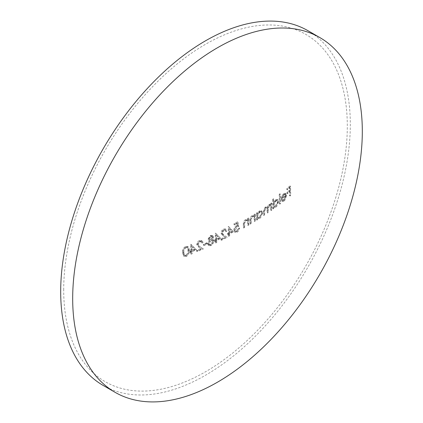 <?xml version="1.0" encoding="UTF-8"?>
<svg xmlns="http://www.w3.org/2000/svg" width="423" height="423" viewBox="0 0 423 423"><rect width="100%" height="100%" fill="white"/><g stroke="black" fill="none" stroke-linecap="round" stroke-linejoin="round"><path stroke-width="0.32" stroke-dasharray="2.12 1.59" d="M284.208 200.883L284.912 200.206L286.641 195.479L286.059 193.676L285.224 193.163L283.532 193.586L281.57 196.468L281.057 199.222A420.626 242.844 0 0 0 285.446 195.77L283.68 199.656L282.257 200.037L281.866 199.667A419.817 327.28 148.3 0 1 281.327 200.47L281.824 201.004L282.881 200.988L284.314 199.862L286.043 195.13L285.456 193.332L286.059 193.676L284.134 193.935L282.173 196.817L281.66 199.571A420.626 242.844 0 0 0 286.048 196.113L284.282 200.005L282.992 200.444L282.464 200.01A419.817 327.28 148.3 0 1 281.93 200.814L283.151 201.443L284.208 200.883L283.606 200.539M276.055 207.106L276.758 206.472L278.678 201.649L278.519 200.587L277.895 199.793L276.515 199.825L273.935 203.098L273.861 199.059A420.483 242.765 180 0 1 273.226 199.519A418.03 241.348 60 0 1 273.337 208.978A420.642 242.855 0 0 0 273.972 208.518A417.913 241.284 -120 0 0 273.967 207.36L273.369 207.016L274.728 207.18L276.161 206.123L278.08 201.3L277.298 199.445L275.378 199.815L273.332 202.754L273.258 198.715A420.483 242.765 180 0 1 272.629 199.17A418.03 241.348 60 0 1 272.74 208.629A420.642 242.855 0 0 0 273.369 208.174A417.913 241.284 -120 0 0 273.369 207.016L275.331 207.529L276.055 207.106L275.458 206.762M259.902 218.331L260.653 217.723L262.704 212.975L262.535 211.907L261.869 211.088L260.378 211.077L257.633 214.181A420.034 242.506 -120 0 0 257.612 212.933A420.562 242.807 180 0 1 256.935 213.366A420.087 242.538 60 0 1 256.994 220.092A420.642 242.855 0 0 0 257.67 219.659A420.034 242.506 -120 0 0 257.665 218.501L257.068 218.152L258.522 218.374L260.05 217.374L262.107 212.632L261.266 210.744L259.22 211.035L257.031 213.837A420.034 242.506 -120 0 0 257.015 212.584A420.562 242.807 180 0 1 256.338 213.018A420.087 242.538 60 0 1 256.396 219.743A420.642 242.855 0 0 0 257.068 219.315A420.034 242.506 -120 0 0 257.068 218.152L259.119 218.723L259.902 218.331L259.299 217.982M239.677 228.177L238.958 228.584L237.192 231.228L235.838 231.418L235.162 230.466L237.06 226.924L238.836 226.4L237.932 222.239A420.494 242.77 180 0 1 234.617 224.084A420.515 242.786 60 0 1 234.638 225.036A420.52 242.786 0 0 0 237.388 223.508A420.621 189.166 50.9 0 1 237.863 225.697L236.912 226.051C235.315 227.098 234.479 228.573 234.4 230.477L234.585 231.571L235.236 232.386L237.234 232.148L238.249 231.339L239.677 228.177L239.074 227.833L238.355 228.24L236.589 230.884L235.119 231.011L234.527 229.694L236.457 226.575L238.234 226.056L237.335 221.895A420.494 242.77 180 0 1 234.014 223.735A420.515 242.786 60 0 1 234.035 224.687A420.52 242.786 0 0 0 236.79 223.159A420.621 189.166 50.9 0 1 237.266 225.353L236.314 225.702C234.707 226.76 233.871 228.24 233.797 230.128L234.638 232.042L236.631 231.799L237.652 230.995L239.074 227.833M211.146 236.774L212.399 236.616L212.901 237.398L211.167 239.756L209.988 239.878L209.433 239.016L211.146 236.774L210.548 236.431L211.918 236.325L212.901 237.398M211.162 240.713L212.764 240.576L213.398 241.681L211.236 244.579L209.676 244.764L209.036 243.659L211.162 240.713L210.559 240.364L212.246 240.269L213.398 241.681M214.175 241.279L213.594 239.915L212.441 239.577L213.678 237.012L213.123 235.823L211.764 235.606L210.141 236.473L209.327 237.403L208.65 239.244L209.147 240.513L209.924 240.766L208.248 244.008L209.057 245.684L208.322 245.255L209.353 245.541L211.955 244.309L213.578 240.936L212.885 239.503L211.844 239.228L213.076 236.663L212.404 235.4L210.485 235.5L208.047 239.069L208.624 240.216L209.322 240.423L207.651 243.659L208.322 245.255L209.951 245.89L212.558 244.658L214.175 241.279L213.578 240.936M183.889 252.573C183.656 250.612 184.417 248.994 186.183 247.714L186.897 247.561L187.992 248.079L188.552 250.686C188.827 252.631 188.066 254.244 186.273 255.513L185.486 255.666L184.46 255.106L183.889 252.573L183.291 252.23C183.059 250.247 183.825 248.629 185.586 247.365L186.183 247.714M189.382 250.347L188.996 247.793L188.42 246.958L187.696 246.583L186.189 246.746C183.836 248.306 182.784 250.358 183.048 252.912L183.376 255.238L184.306 256.433L186.305 256.444L187.437 255.751C188.965 254.038 189.61 252.235 189.382 250.347L188.785 250.004L187.553 246.413L185.591 246.403C183.238 247.947 182.191 250.004 182.445 252.568L183.709 256.089L185.702 256.1L186.834 255.402C188.362 253.7 189.012 251.897 188.785 250.004M307.902 30.673A204.801 118.244 -60 0 1 350.318 124.431A204.801 118.244 -60 0 1 260.922 330.532A204.801 118.244 -60 0 1 103.106 385.401M206.847 242.696A420.615 242.839 180 0 1 203.442 244.251A417.575 241.089 60 0 1 203.452 245.197A420.626 242.844 0 0 0 206.858 243.637A418.077 241.38 -120 0 0 206.847 242.696L207.45 243.04A420.615 242.839 180 0 1 204.045 244.6A417.575 241.089 60 0 1 204.05 245.541A420.626 242.844 0 0 0 207.455 243.986A418.077 241.38 -120 0 0 207.45 243.04M243.341 224.296L243.357 227.722A420.642 242.855 0 0 0 244.066 227.304A420.626 242.85 -120 0 0 244.05 224.153L244.119 222.572L245.583 220.367L247.006 220.24L247.54 220.996L247.672 225.163A420.642 242.855 0 0 0 248.37 224.74A420.525 242.791 -120 0 0 248.312 218.014A420.562 242.807 180 0 1 247.614 218.437A420.552 242.807 60 0 1 247.635 219.653L248.232 219.997L246.043 219.96C244.478 221.187 243.775 222.747 243.944 224.639L243.96 228.066A420.642 242.855 0 0 0 244.663 227.653A420.626 242.85 -120 0 0 244.653 224.497L244.721 222.916L246.181 220.716L247.439 220.51L248.142 221.34L248.269 225.507A420.642 242.855 0 0 0 248.967 225.089A420.525 242.791 -120 0 0 248.909 218.363A420.562 242.807 180 0 1 248.216 218.781A420.552 242.807 60 0 1 248.232 219.997L245.446 219.611C243.875 220.848 243.172 222.408 243.341 224.296L243.944 224.639M249.94 220.351A420.467 242.76 60 0 1 249.951 223.778A420.642 242.855 0 0 0 250.643 223.355A420.436 242.739 -120 0 0 250.633 220.198L250.696 218.617L252.124 216.396L253.514 216.248L254.038 216.999L254.16 218.733A420.24 242.628 60 0 1 254.165 221.16A420.642 242.855 0 0 0 254.847 220.732A420.198 242.601 -120 0 0 254.789 214.006A420.562 242.807 180 0 1 254.112 214.435A420.24 242.628 60 0 1 254.128 215.651L254.731 216L252.589 215.984C251.056 217.237 250.374 218.807 250.538 220.695A420.467 242.76 60 0 1 250.553 224.121A420.642 242.855 0 0 0 251.241 223.698A420.436 242.739 -120 0 0 251.23 220.542L251.299 218.961L252.721 216.74L253.377 216.47L254.392 216.835L254.757 219.082A420.24 242.628 60 0 1 254.768 221.509A420.642 242.855 0 0 0 255.444 221.076A420.198 242.601 -120 0 0 255.392 214.35A420.562 242.807 180 0 1 254.709 214.778A420.24 242.628 60 0 1 254.731 216L254.128 215.651L251.992 215.64C250.453 216.888 249.771 218.458 249.94 220.351L250.538 220.695M263.423 211.484A419.399 242.141 60 0 1 263.439 215.122A420.642 242.855 0 0 0 264.095 214.678A419.32 242.099 -120 0 0 264.079 211.04L265.311 207.804L266.464 207.63L267.061 210.03A418.934 241.871 60 0 1 267.072 212.642A420.642 242.855 0 0 0 267.717 212.193L267.706 208.777L268.922 205.303L270.054 205.129L270.641 207.307A418.384 241.554 60 0 1 270.651 210.125A420.642 242.855 0 0 0 271.291 209.671A418.278 241.496 -120 0 0 271.233 202.945A420.562 242.807 180 0 1 270.598 203.4A418.384 241.554 60 0 1 270.614 204.573L269.879 204.135L268.795 204.552L267.151 207.349L266.664 206.847L265.184 207.053L263.423 211.484L264.021 211.833A419.399 242.141 60 0 1 264.037 215.466A420.642 242.855 0 0 0 264.692 215.027A419.32 242.099 -120 0 0 264.676 211.384L265.908 208.153L266.49 207.889L267.362 208.275L267.664 210.379A418.934 241.871 60 0 1 267.669 212.986A420.642 242.855 0 0 0 268.319 212.536L268.304 209.126L269.52 205.647L270.08 205.393L270.932 205.747L271.243 207.651A418.384 241.554 60 0 1 271.254 210.474A420.642 242.855 0 0 0 271.889 210.02A418.278 241.496 -120 0 0 271.83 203.294A420.562 242.807 180 0 1 271.196 203.749A418.384 241.554 60 0 1 271.212 204.922L270.477 204.483L269.398 204.896L267.748 207.693L266.813 207.053L265.136 207.979L264.322 209.427L264.021 211.833M270.614 204.573L269.879 204.135L270.614 204.573M279.212 194.284L279.323 203.743A420.642 242.855 0 0 0 279.936 203.273L279.825 193.813A420.483 242.765 180 0 1 279.212 194.284L279.815 194.628L279.926 204.087A420.642 242.855 0 0 0 280.539 203.622L280.428 194.162A420.483 242.765 180 0 1 279.815 194.628M289.48 191.17A413.98 239.011 60 0 1 289.506 195.643A420.642 242.855 0 0 0 290.088 195.156A413.794 238.905 -120 0 0 289.977 185.935A420.494 242.77 180 0 1 286.794 188.563A414.757 239.46 60 0 1 286.815 189.515A420.52 242.786 0 0 0 289.417 187.373A413.98 239.011 60 0 1 289.464 190.223A420.589 242.823 180 0 1 286.863 192.359A414.757 239.46 60 0 1 286.879 193.306A420.605 242.834 0 0 0 289.48 191.17L290.078 191.513A413.98 239.011 60 0 1 290.104 195.992A420.642 242.855 0 0 0 290.686 195.505A413.794 238.905 -120 0 0 290.58 186.284A420.494 242.77 180 0 1 287.397 188.907A414.757 239.46 60 0 1 287.413 189.858A420.52 242.786 0 0 0 290.019 187.722A413.98 239.011 60 0 1 290.067 190.567A420.589 242.823 180 0 1 287.466 192.703A414.757 239.46 60 0 1 287.476 193.649A420.605 242.834 0 0 0 290.078 191.513M63.699 289.908A200.544 115.786 -60 0 1 205.504 44.293A200.544 115.786 -60 0 1 347.309 126.165A200.544 115.786 -60 0 1 205.504 371.78A200.544 115.786 -60 0 1 63.699 289.908M190.694 251.69A415.349 239.804 60 0 1 190.704 253.805A420.642 242.855 0 0 0 191.529 253.462A415.508 239.894 -120 0 0 191.519 251.341A420.636 242.85 0 0 0 195.854 249.501A417.876 62.303 -143.9 0 0 190.757 244.277A420.483 242.765 180 0 1 190.588 244.346A415.349 239.804 60 0 1 190.688 250.744A420.626 242.844 180 0 1 189.626 251.188A415.137 239.682 60 0 1 189.631 252.134A420.636 242.85 0 0 0 190.694 251.69L191.296 252.034A415.349 239.804 60 0 1 191.302 254.154A420.642 242.855 0 0 0 192.127 253.805A415.508 239.894 -120 0 0 192.121 251.69A420.636 242.85 0 0 0 196.452 249.845A417.876 62.303 -143.9 0 0 191.355 244.621A420.483 242.765 180 0 1 191.191 244.695A415.349 239.804 60 0 1 191.291 251.093A420.626 242.844 180 0 1 190.228 251.537A415.137 239.682 60 0 1 190.234 252.478A420.636 242.85 0 0 0 191.296 252.034M196.674 250.326A416.459 240.444 60 0 1 196.674 251.262A420.642 242.855 0 0 0 202.781 248.565L199.286 246.313L197.546 244.23L199.466 241.496L200.936 241.438L201.581 242.707A420.573 242.813 0 0 0 202.384 242.347L201.464 240.513L199.402 240.56C197.747 241.417 196.859 242.733 196.732 244.51L198.604 247.021A418.87 11.125 31.1 0 1 200.862 248.481A420.642 242.855 180 0 1 196.674 250.326L197.271 250.67A416.459 240.444 60 0 1 197.271 251.611A420.642 242.855 0 0 0 203.378 248.914L199.889 246.657L198.144 244.579L200.063 241.84L201.533 241.782L202.183 243.056A420.573 242.813 0 0 0 202.982 242.696L202.744 241.607L202.062 240.856L200 240.909C198.35 241.755 197.462 243.072 197.33 244.854L199.201 247.37A418.87 11.125 31.1 0 1 201.464 248.83A420.642 242.855 180 0 1 197.271 250.67M215.349 240.555A419.145 241.993 60 0 1 215.355 242.675A420.642 242.855 0 0 0 216.127 242.294A419.23 242.046 -120 0 0 216.121 240.179A420.636 242.85 0 0 0 220.166 238.17A420.039 62.625 -143.9 0 0 215.397 233.136A420.483 242.765 180 0 1 215.244 233.216A419.145 241.993 60 0 1 215.344 239.614A420.626 242.844 180 0 1 214.35 240.095A419.034 241.93 60 0 1 214.355 241.041A420.636 242.85 0 0 0 215.349 240.555L215.947 240.904A419.145 241.993 60 0 1 215.952 243.019A420.642 242.855 0 0 0 216.724 242.643A419.23 242.046 -120 0 0 216.719 240.523A420.636 242.85 0 0 0 220.769 238.519A420.039 62.625 -143.9 0 0 216 233.485A420.483 242.765 180 0 1 215.841 233.559A419.145 241.993 60 0 1 215.942 239.957A420.626 242.844 180 0 1 214.947 240.444A419.034 241.93 60 0 1 214.953 241.385A420.636 242.85 0 0 0 215.947 240.904M220.933 238.963A419.701 242.316 60 0 1 220.933 239.904A420.642 242.855 0 0 0 226.638 236.975L223.376 234.855L221.747 232.835L223.54 230.027L224.909 229.916L225.517 231.159A420.573 242.813 0 0 0 226.268 230.768L225.406 228.965L223.476 229.097C221.927 230.017 221.097 231.37 220.986 233.147L222.736 235.59A420.34 11.162 31.1 0 1 224.851 236.965A420.642 242.855 180 0 1 220.933 238.963L221.53 239.312A419.701 242.316 60 0 1 221.536 240.253A420.642 242.855 0 0 0 227.236 237.319L223.973 235.199L222.345 233.184L224.137 230.371L225.512 230.26L226.115 231.508A420.573 242.813 0 0 0 226.865 231.117L226.638 230.033L225.422 229.123L224.079 229.44L222.487 230.842L221.589 233.491L223.333 235.934A420.34 11.162 31.1 0 1 225.448 237.308A420.642 242.855 180 0 1 221.53 239.312M228.335 233.961A420.251 242.633 60 0 1 228.341 236.076A420.642 242.855 0 0 0 229.081 235.685A420.293 242.654 -120 0 0 229.076 233.565A420.636 242.85 0 0 0 232.967 231.471A420.562 62.704 -143.9 0 0 228.378 226.538A420.483 242.765 180 0 1 228.23 226.617A420.251 242.633 60 0 1 228.325 233.015A420.626 242.844 180 0 1 227.373 233.522A420.192 242.596 60 0 1 227.378 234.464A420.636 242.85 0 0 0 228.335 233.961L228.933 234.305A420.251 242.633 60 0 1 228.938 236.425A420.642 242.855 0 0 0 229.678 236.029A420.293 242.654 -120 0 0 229.673 233.914A420.636 242.85 0 0 0 233.57 231.815A420.562 62.704 -143.9 0 0 228.975 226.887A420.483 242.765 180 0 1 228.827 226.966A420.251 242.633 60 0 1 228.928 233.364A420.626 242.844 180 0 1 227.971 233.866A420.192 242.596 60 0 1 227.976 234.813A420.636 242.85 0 0 0 228.933 234.305M185.591 246.403L186.189 246.746M182.445 252.568L183.048 252.912M185.702 256.1L186.305 256.444M185.586 247.365L187.008 247.397L187.949 250.342C188.219 252.309 187.463 253.922 185.676 255.169L186.273 255.513M185.676 255.169L184.269 255.148L183.667 254.403L184.264 254.746M183.667 254.403L183.291 252.23M192.116 250.749A415.508 239.894 -120 0 0 192.063 246.741A417.76 62.377 36.1 0 1 194.844 249.591A420.626 242.844 180 0 1 192.116 250.749L191.513 250.4A415.508 239.894 -120 0 0 191.466 246.392L192.063 246.741M190.688 250.744L191.291 251.093M190.588 244.346L191.191 244.695M189.626 251.188L190.228 251.537M189.631 252.134L190.234 252.478M190.704 253.805L191.302 254.154M191.529 253.462L192.127 253.805M191.519 251.341L192.121 251.69M195.854 249.501L196.452 249.845M190.757 244.277L191.355 244.621M191.466 246.392A417.76 62.377 36.1 0 1 194.242 249.247L194.844 249.591M194.242 249.247A420.626 242.844 180 0 1 191.513 250.4M202.384 242.347L202.982 242.696M199.402 240.56L200 240.909M196.732 244.51L197.33 244.854M198.604 247.021L199.201 247.37M200.862 248.481L201.464 248.83M196.674 251.262L197.271 251.611M202.781 248.565L203.378 248.914M199.286 246.313L199.889 246.657M197.546 244.23L198.144 244.579M199.466 241.496L200.063 241.84M201.581 242.707L202.183 243.056M206.858 243.637L207.455 243.986M203.452 245.197L204.05 245.541M203.442 244.251L204.045 244.6M210.649 245.171L211.246 245.514M211.844 239.228L212.441 239.577M213.076 236.663L213.678 237.012M210.485 235.5L211.082 235.844M208.047 239.069L208.645 239.418M209.322 240.423L209.924 240.766M207.651 243.659L208.248 244.008M212.298 237.049L210.569 239.413L211.167 239.756M210.569 239.413L209.279 239.481L208.835 238.672L209.433 239.016M208.835 238.672L210.548 236.431M212.801 241.332L210.638 244.235L211.236 244.579M210.638 244.235L208.988 244.372L208.439 243.31L209.036 243.659M208.439 243.31L210.559 240.364M216.713 239.582A419.23 242.046 -120 0 0 216.661 235.574A419.986 62.71 36.1 0 1 219.262 238.323A420.626 242.844 180 0 1 216.713 239.582L216.116 239.238A419.23 242.046 -120 0 0 216.063 235.23L216.661 235.574M215.344 239.614L215.942 239.957M215.244 233.216L215.841 233.559M214.35 240.095L214.947 240.444M214.355 241.041L214.953 241.385M215.355 242.675L215.952 243.019M216.127 242.294L216.724 242.643M216.121 240.179L216.719 240.523M220.166 238.17L220.769 238.519M215.397 233.136L216 233.485M216.063 235.23A419.986 62.71 36.1 0 1 218.665 237.98L219.262 238.323M218.665 237.98A420.626 242.844 180 0 1 216.116 239.238M226.268 230.768L226.865 231.117M223.476 229.097L224.079 229.44M220.986 233.147L221.589 233.491M222.736 235.59L223.333 235.934M224.851 236.965L225.448 237.308M220.933 239.904L221.536 240.253M226.638 236.975L227.236 237.319M223.376 234.855L223.973 235.199M221.747 232.835L222.345 233.184M223.54 230.027L224.137 230.371M225.517 231.159L226.115 231.508M229.668 232.967A420.293 242.654 -120 0 0 229.62 228.965A420.541 62.789 36.1 0 1 232.121 231.656A420.626 242.844 180 0 1 229.668 232.967L229.07 232.624A420.293 242.654 -120 0 0 229.017 228.616L229.62 228.965M228.325 233.015L228.928 233.364M228.23 226.617L228.827 226.966M227.373 233.522L227.971 233.866M227.378 234.464L227.976 234.813M228.341 236.076L228.938 236.425M229.081 235.685L229.678 236.029M229.076 233.565L229.673 233.914M232.967 231.471L233.57 231.815M228.378 226.538L228.975 226.887M229.017 228.616A420.541 62.789 36.1 0 1 231.518 231.307L232.121 231.656M231.518 231.307A420.626 242.844 180 0 1 229.07 232.624M238.355 228.24L238.958 228.584M236.589 230.884L237.192 231.228M234.527 229.694L235.125 230.038M236.457 226.575L237.06 226.924M238.234 226.056L238.836 226.4M237.335 221.895L237.932 222.239M234.014 223.735L234.617 224.084M234.035 224.687L234.638 225.036M236.79 223.159L237.388 223.508M237.266 225.353L237.863 225.697M236.314 225.702L236.912 226.051M233.797 230.128L234.4 230.477M236.631 231.799L237.234 232.148M244.05 224.153L244.653 224.497M244.066 227.304L244.663 227.653M244.119 222.572L244.721 222.916M245.583 220.367L246.181 220.716M247.54 220.996L248.142 221.34M247.672 225.163L248.269 225.507M248.37 224.74L248.967 225.089M248.312 218.014L248.909 218.363M247.614 218.437L248.216 218.781M245.446 219.611L246.043 219.96M243.357 227.722L243.96 228.066M250.633 220.198L251.23 220.542M250.643 223.355L251.241 223.698M250.696 218.617L251.299 218.961M252.124 216.396L252.721 216.74M254.038 216.999L254.641 217.343M254.165 221.16L254.768 221.509M254.847 220.732L255.444 221.076M254.789 214.006L255.392 214.35M254.112 214.435L254.709 214.778M251.992 215.64L252.589 215.984M249.951 223.778L250.553 224.121M262.043 213.425L259.875 217.522L259.04 217.877L258.257 217.771L257.67 216.639L258.167 214.202L259.822 212.219L260.637 211.87L261.789 212.383L262.043 213.425L261.446 213.081L259.278 217.179L259.875 217.522M257.068 219.315L257.67 219.659M262.107 212.632L262.704 212.975M259.22 211.035L259.822 211.384M257.031 213.837L257.633 214.181M257.015 212.584L257.612 212.933M256.338 213.018L256.935 213.366M256.396 219.743L256.994 220.092M259.278 217.179L257.66 217.422L257.057 215.973L257.655 216.317M257.057 215.973L259.225 211.87L259.822 212.219M259.225 211.87L260.795 211.627L261.446 213.081M264.079 211.04L264.676 211.384M264.095 214.678L264.692 215.027M265.311 207.804L265.908 208.153M267.072 212.642L267.669 212.986M267.717 212.193L268.319 212.536M267.706 208.777L268.304 209.126M268.922 205.303L269.52 205.647M270.651 210.125L271.254 210.474M271.291 209.671L271.889 210.02M271.233 202.945L271.83 203.294M270.598 203.4L271.196 203.749M268.795 204.552L269.398 204.896M267.151 207.349L267.748 207.693M265.184 207.053L265.781 207.397M263.439 215.122L264.037 215.466M278.059 202.125L276.034 206.302L274.522 206.609L273.956 205.181L275.986 200.994L277.414 200.671L278.059 202.125L277.462 201.776L275.436 205.953L276.034 206.302M273.369 208.174L273.972 208.518M278.08 201.3L278.678 201.649M275.378 199.815L275.981 200.158M273.332 202.754L273.935 203.098M273.258 198.715L273.861 199.059M272.629 199.17L273.226 199.519M272.74 208.629L273.337 208.978M275.436 205.953L273.919 206.26L273.358 204.832L273.956 205.181M273.358 204.832L275.384 200.65L275.986 200.994M275.384 200.65L276.854 200.349L277.462 201.776M279.825 193.813L280.428 194.162M279.936 203.273L280.539 203.622M279.323 203.743L279.926 204.087M285.974 195.336A420.615 242.839 180 0 1 282.257 198.271L284.113 194.786L285.456 194.458L284.785 194.078L285.382 194.421L285.974 195.336L285.377 194.992A420.615 242.839 180 0 1 281.66 197.927L282.257 198.271M281.327 200.47L281.93 200.814M286.043 195.13L286.641 195.479M283.532 193.586L284.134 193.935M281.57 196.468L282.173 196.817M281.057 199.222L281.66 199.571M285.446 195.77L286.048 196.113M283.68 199.656L284.282 200.005M281.866 199.667L282.464 200.01M281.66 197.927L283.516 194.443L284.113 194.786M283.516 194.443L284.785 194.078L285.377 194.992M289.977 185.935L290.58 186.284M290.088 195.156L290.686 195.505M286.794 188.563L287.397 188.907M286.815 189.515L287.413 189.858M289.417 187.373L290.019 187.722M289.464 190.223L290.067 190.567M286.863 192.359L287.466 192.703M286.879 193.306L287.476 193.649M289.506 195.643L290.104 195.992M187.949 250.342L188.552 250.686M247.667 222.736L248.264 223.085M254.16 218.733L254.757 219.082M267.061 210.03L267.664 210.379M270.641 207.307L271.243 207.651M187.553 246.419L188.15 246.762M183.709 256.084L184.306 256.433M187.008 247.397L187.606 247.741M184.269 255.148L184.872 255.497M201.464 240.513L202.062 240.856M200.936 241.438L201.533 241.782M212.885 239.503L213.483 239.846M212.404 235.4L213.002 235.743M208.624 240.216L209.221 240.56M211.918 236.33L212.515 236.674M209.285 239.481L209.882 239.83M212.246 240.269L212.848 240.618M208.988 244.372L209.586 244.716M225.406 228.965L226.004 229.314M224.909 229.916L225.512 230.26M235.119 231.011L235.717 231.355M234.638 232.042L235.236 232.386M247.006 220.24L247.608 220.589M253.514 216.248L254.117 216.592M261.266 210.744L261.869 211.088M257.66 217.422L258.257 217.771M260.795 211.627L261.393 211.976M266.464 207.63L267.066 207.973M270.054 205.129L270.657 205.478M270.249 204.261L270.852 204.61M266.664 206.847L267.262 207.191M277.298 199.445L277.895 199.793M273.919 206.26L274.522 206.609M276.854 200.349L277.451 200.692M281.824 201.004L282.427 201.353M282.257 200.037L282.855 200.386"/><path stroke-width="0.63" d="M72.682 298.569A204.801 118.244 -60 0 1 162.078 92.468A204.801 118.244 -60 0 1 319.894 37.599A204.801 118.244 -60 0 1 362.31 131.352A204.801 118.244 -60 0 1 272.914 337.459A204.801 118.244 -60 0 1 115.098 392.327A204.801 118.244 -60 0 1 72.682 298.569M115.098 392.327L103.106 385.401A204.801 118.244 -60 0 1 60.69 291.648A204.801 118.244 -60 0 1 150.086 85.541A204.801 118.244 -60 0 1 307.902 30.673L319.894 37.599"/></g></svg>
